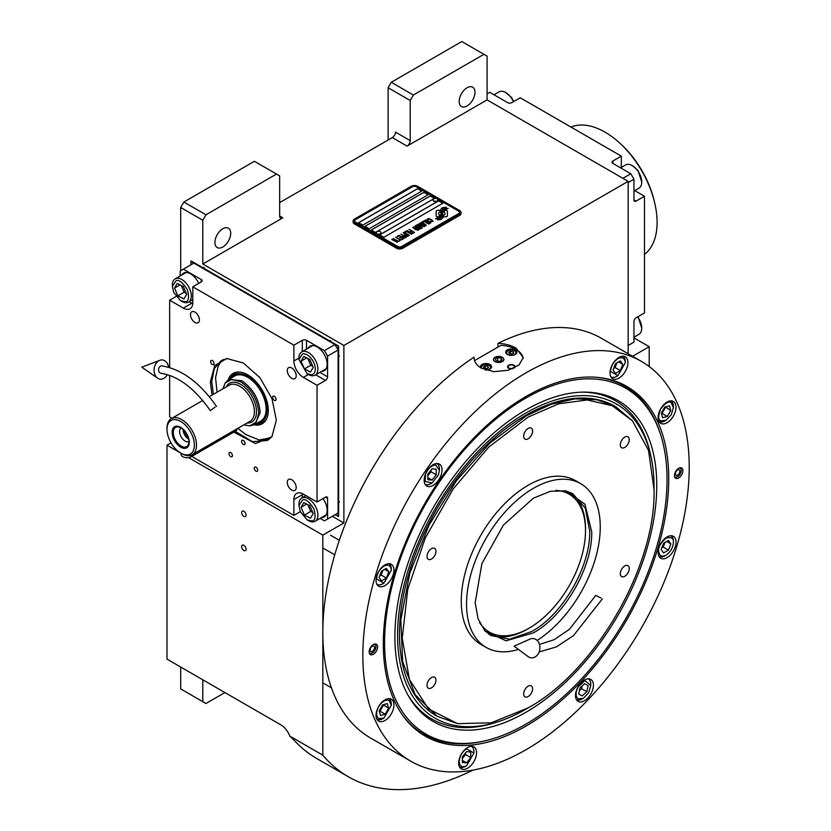 <?xml version="1.0" encoding="UTF-8"?>
<svg xmlns="http://www.w3.org/2000/svg" width="831" height="831" viewBox="0 0 831 831"><rect width="100%" height="100%" fill="white"/><g stroke="black" fill="none" stroke-linecap="round" stroke-linejoin="round"><path stroke-width="1.25" d="M388.108 140.024L388.108 87.743L391.266 82.279L413.381 95.046L483.922 54.316L487.08 56.134L487.08 99.907L407.065 146.1A4.467 2.576 -60 0 0 410.223 140.626L395.483 132.119A4.467 2.576 120 0 1 392.325 137.593L279.663 202.629M180.701 270.709L180.701 207.49L183.859 202.026L205.963 214.793L276.505 174.063L279.663 175.881L279.663 216.008A4.467 2.576 -60 0 0 280.587 218.054A4.467 2.576 -60 0 0 282.82 217.826L202.806 264.029L343.889 345.478L343.889 522.969L322.833 535.133L322.833 755.171A275.456 159.033 120 0 0 348.293 776.725A275.456 159.033 120 0 0 472.995 770.098M487.08 99.907L628.153 181.355L343.889 345.478M410.223 140.626L410.223 100.509L388.108 87.743M183.859 202.026L254.4 161.297L276.505 174.063M214.917 242.444A11.167 6.451 120 0 0 217.234 247.555A11.167 6.451 120 0 0 225.835 244.563A11.167 6.451 120 0 0 230.706 233.324A11.167 6.451 120 0 0 228.4 228.213A11.167 6.451 120 0 0 219.789 231.205A11.167 6.451 120 0 0 214.917 242.444M205.963 214.793L202.806 220.257L202.806 264.029M180.701 207.49L202.806 220.257M332.307 516.29L343.889 522.969M649.219 366.554L649.219 346.693L632.578 356.302M628.153 353.746L628.153 181.355M459.179 101.424A11.167 6.451 120 0 0 461.485 106.534A11.167 6.451 120 0 0 470.097 103.543A11.167 6.451 120 0 0 474.968 92.303A11.167 6.451 120 0 0 472.652 87.193A11.167 6.451 120 0 0 464.051 90.184A11.167 6.451 120 0 0 459.179 101.424M413.381 95.046L410.223 100.509M391.266 82.279L461.807 41.55L483.922 54.316M171.02 442.85L167.01 445.167L167.01 659.139L280.722 724.788A14.885 8.601 60 0 1 289.832 736.121L322.833 755.171M167.01 445.167L181.065 453.279L181.065 454.287A5.952 3.438 180 0 0 184.742 457.466A5.952 3.438 180 0 0 191.223 456.718L235.443 431.185A5.952 3.438 180 0 0 237.188 428.754M188.554 457.611L322.833 535.133M246.08 549.177A3.127 1.807 -120 0 0 244.719 546.029A3.127 1.807 -120 0 0 242.309 545.188A3.127 1.807 -120 0 0 241.655 546.621A3.127 1.807 -120 0 0 243.026 549.769A3.127 1.807 -120 0 0 245.436 550.6A3.127 1.807 -120 0 0 246.08 549.177M246.08 515.137A3.127 1.807 -120 0 0 244.719 511.989A3.127 1.807 -120 0 0 242.309 511.148A3.127 1.807 -120 0 0 241.655 512.582A3.127 1.807 -120 0 0 243.026 515.729A3.127 1.807 -120 0 0 245.436 516.56A3.127 1.807 -120 0 0 246.08 515.137M289.832 736.121L294.808 740.961A275.456 159.033 120 0 0 316.715 758.485L348.293 776.725M633.949 337.885L649.219 346.693M180.701 667.033L180.701 688.92L202.806 701.686L202.806 679.8M202.806 701.686L205.963 703.514L224.921 692.566M436.701 216.517A1.859 1.07 0 0 0 438.01 216.829L438.259 216.829A8.632 4.986 0 0 0 440.015 215.156A3.272 1.891 0 0 1 439.495 214.907A3.272 1.891 0 0 1 438.529 213.577A3.272 1.891 0 0 1 440.056 211.978A12.964 7.489 0 0 1 439.931 210.939A12.964 7.489 0 0 1 439.973 210.316L438.01 210.316A1.859 1.07 0 0 0 436.15 211.386L436.15 215.759A1.859 1.07 0 0 0 436.701 216.517M439.983 215.198A3.272 1.891 180 0 1 439.495 214.969A3.272 1.891 180 0 1 438.529 213.629A3.272 1.891 180 0 1 438.539 213.609M461.008 212.414A4.467 2.576 180 0 0 459.699 210.596L417.588 186.279A4.467 2.576 180 0 0 411.272 186.279L354.422 219.104A4.467 2.576 180 0 0 353.113 220.932A4.467 2.576 180 0 0 354.422 222.75L354.422 223.903L396.532 248.22A4.467 2.576 180 0 0 402.848 248.22L459.699 215.395A4.467 2.576 180 0 0 461.008 213.577L461.008 212.414A4.467 2.576 180 0 1 459.699 214.242L459.699 215.395M354.422 223.903A4.467 2.576 180 0 1 353.113 222.085L353.113 220.932M355.471 222.085L397.582 246.402A2.981 1.724 0 0 0 401.799 246.402L401.799 246.454A2.981 1.724 180 0 1 397.582 246.454L355.471 222.147A2.981 1.724 180 0 1 354.598 220.932A2.981 1.724 180 0 1 354.598 220.901A2.981 1.724 0 0 0 355.471 222.085L355.471 222.147M354.598 220.932L354.598 220.869A2.981 1.724 0 0 1 355.471 219.654L412.321 186.83A2.981 1.724 0 0 1 416.539 186.83L458.65 211.147A2.981 1.724 0 0 1 459.522 212.362A2.981 1.724 180 0 1 459.522 212.414L459.522 212.362A2.981 1.724 0 0 1 458.65 213.577L401.799 246.402M421.795 191.078L417.588 188.647L358.628 222.687L362.846 225.118L421.795 191.078M428.121 194.734L423.903 192.293L364.944 226.333L369.161 228.774L428.121 194.734M434.436 198.38L430.219 195.95L371.26 229.99L375.477 232.42L434.436 198.38M442.861 203.242L438.643 200.811L379.684 234.851L383.901 237.282L442.861 203.242M441.406 212.248L441.406 212.196A11.229 6.482 0 0 1 441.666 210.825A7.375 4.259 0 0 1 443.816 208.623A52.966 30.581 0 0 1 446.351 207.324L442.653 207.646A8.57 4.955 0 0 0 440.679 209.692A8.123 4.695 0 0 0 440.388 210.949A8.123 4.695 0 0 0 440.638 212.113A11.322 6.544 0 0 1 440.981 213.702A11.322 6.544 180 0 1 440.981 213.754L440.981 213.702A11.322 6.544 0 0 1 440.929 214.305A7.676 4.435 0 0 1 438.591 217.099A88.221 50.93 0 0 1 435.413 218.771L439.1 218.428A13.67 7.894 0 0 0 440.96 216.901A7.136 4.113 0 0 0 441.801 214.959A7.136 4.113 0 0 0 441.76 214.491L441.76 214.554A266.658 153.953 180 0 1 441.458 212.881A11.229 6.482 180 0 1 441.406 212.248A11.229 6.482 180 0 1 441.406 212.227A11.229 6.482 0 0 0 441.458 212.819A266.658 153.953 0 0 0 441.76 214.491M442.591 213.307A6.98 4.03 0 0 1 443.328 211.51A11.748 6.783 0 0 1 445.572 209.713A29.906 17.264 0 0 1 448.189 208.384L444.606 208.747A8.829 5.1 0 0 0 441.999 211.375A8.466 4.882 0 0 0 441.791 212.435A8.466 4.882 0 0 0 441.988 213.484A11.333 6.544 0 0 1 442.237 214.855A11.333 6.544 180 0 1 442.237 214.917L442.237 214.855A11.333 6.544 0 0 1 442.154 215.676A8.559 4.944 0 0 1 440.274 218.189A18.583 10.73 0 0 1 437.303 219.862L440.929 219.509A8.081 4.664 0 0 0 443.058 216.964A9.816 5.672 0 0 0 443.162 216.164A9.816 5.672 0 0 0 442.954 215.011L442.954 215.073A21.513 12.423 180 0 1 442.622 213.733A6.98 4.03 180 0 1 442.591 213.37A6.98 4.03 180 0 1 442.591 213.338L442.591 213.307A6.98 4.03 0 0 0 442.622 213.671A21.513 12.423 0 0 0 442.954 215.011M443.629 216.829L445.593 216.829A1.859 1.07 0 0 0 447.452 215.759L447.452 211.386A1.859 1.07 0 0 0 445.593 210.316L445.343 210.316A8.632 4.986 0 0 0 443.588 211.988A3.272 1.891 0 0 1 445.073 213.567A3.272 1.891 0 0 1 443.557 215.167A12.984 7.5 0 0 1 443.671 216.205A12.984 7.5 180 0 1 443.671 216.268A12.984 7.5 180 0 1 443.64 216.829A12.984 7.5 0 0 0 443.671 216.205L443.671 216.268M427.508 219.696L428.017 220.049L428.058 219.249L429.201 218.979L432.442 220.849L430.593 221.534L433.242 221.43L429.274 218.667L427.84 218.595L427.508 219.696M430.323 223.238L430.603 222.178L428.069 220.537L425.825 219.883L424.921 220.412L427.726 222.666L430.323 223.238M428.817 224.11L423.852 220.901L422.034 221.95L422.709 222.334L424.215 221.462L428.817 224.11M425.68 225.918L425.96 224.858L423.426 223.217L421.192 222.563L420.278 223.092L423.083 225.346L425.68 225.918M417.796 224.391L421.234 227.195L416.788 224.972L422.055 228.016L418.554 224.599L424.475 226.614L419.208 223.581L423.052 226.146L417.796 224.391M417.297 227.663L420.07 229.034L421.649 228.245L416.383 225.211L415.033 226.115L417.297 227.663M418.17 230.26L418.44 229.19L415.905 227.559L414.098 226.915L412.768 227.434L415.573 229.688L418.17 230.26M409.268 229.314L411.428 230.914L410.119 231.672L412.103 231.298L413.558 232.14L412.051 233.012L412.716 233.407L414.534 232.358L409.018 229.522M407.055 230.603L412.311 233.636L406.806 230.8M411.303 234.217L406.349 231.008L404.531 232.057L405.206 232.441L406.712 231.569L411.303 234.217M404.126 232.285L409.392 235.329L403.876 232.493M405.133 235.838L407.107 236.513L408.686 235.734L403.118 232.867L405.466 234.228L404.417 234.965L405.133 235.838M402.869 237.157L404.842 237.822L406.411 237.043L400.843 234.176L403.201 235.537L402.152 236.274L402.869 237.157M397.062 236.368L397.737 236.752L399.244 235.879L401.041 236.918L399.732 237.676L400.397 238.061L401.716 237.302L403.17 238.144L401.653 239.016L402.329 239.401L404.146 238.352L398.88 235.318L397.062 236.368M399.441 240.419L401.924 239.64L400.552 239.785L395.546 237.24L400.251 239.951L399.441 240.419M397.125 241.759L399.607 240.98L398.236 241.125L393.229 238.58L397.935 241.291L397.125 241.759M392.014 239.276L397.28 242.32L391.765 239.484M430.146 222.438L428.027 222.5L425.721 220.984L426.137 220.35L429.835 221.97L430.053 222.677L428.526 222.791L425.649 220.766M425.503 225.118L423.384 225.18L421.078 223.664L421.494 223.03L425.202 224.65L425.42 225.357L423.883 225.471L421.005 223.446M419.104 227.133L420.673 228.037L418.741 228.38L418.149 227.684L419.104 227.133M416.892 227.247L415.76 226.479L416.757 225.772L418.429 226.738L416.892 227.31L415.76 226.479M417.993 229.46L415.874 229.512L413.558 228.006L413.983 227.372L417.681 228.992L417.9 229.699L416.373 229.803L413.485 227.787M405.144 235.318L406.141 234.612L407.824 235.589L405.549 235.796L406.858 236.201L407.824 235.589M402.869 236.627L403.866 235.931L405.549 236.897L404.333 237.469L402.869 236.627L403.617 237.302L405.549 236.897M358.68 222.718L417.588 188.71L421.743 191.109M364.996 226.364L423.903 192.356L428.069 194.755M371.312 230.021L430.219 196.002L434.384 198.412M379.736 234.882L438.643 200.873L442.809 203.273M459.522 212.414A2.981 1.724 180 0 1 458.65 213.629L401.799 246.454M354.422 222.75L396.532 247.067L396.532 248.22M459.699 214.242L402.848 247.067A4.467 2.576 180 0 1 396.532 247.067M440.981 213.754A11.322 6.544 180 0 1 440.929 214.367A7.676 4.435 180 0 1 438.591 217.161A88.221 50.93 180 0 1 435.506 218.782M442.653 207.646L442.653 207.708A8.57 4.955 0 0 0 440.679 209.755A8.123 4.695 0 0 0 440.388 210.981M443.796 207.812L442.653 207.708M445.125 207.148L443.796 207.875M446.257 207.376L445.125 207.21M443.162 216.195A9.816 5.672 0 0 0 442.954 215.073M448.086 208.425L444.606 208.81A8.829 5.1 0 0 0 441.999 211.427A8.466 4.882 0 0 0 441.791 212.466M442.237 214.917A11.333 6.544 180 0 1 442.154 215.738A8.559 4.944 180 0 1 440.274 218.252A18.583 10.73 180 0 1 437.407 219.872M447.452 215.759L447.452 211.448A1.859 1.07 0 0 0 445.593 210.378L445.343 210.378A8.632 4.986 0 0 0 443.619 211.998M445.073 213.567L445.073 213.629A3.272 1.891 180 0 1 445.073 213.629A3.272 1.891 180 0 1 443.567 215.229M439.963 210.378L438.01 210.378A1.859 1.07 0 0 0 436.15 211.448M440.035 211.988A12.964 7.489 180 0 1 439.931 211.001A12.964 7.489 180 0 1 439.931 210.97M429.274 218.667L428.63 218.595M429.824 218.875L429.274 218.73M430.437 219.166L429.824 218.937M432.12 220.132L430.437 219.228M430.863 222.801L427.456 220.298L424.921 220.464M429.066 223.965L423.852 220.963L422.086 221.981M426.22 225.481L422.813 222.978L420.289 223.144M421.234 227.195L416.84 225.004M422.46 227.777L418.554 224.599M424.423 226.645L418.959 223.788M423.052 226.146L417.837 224.432M421.597 228.276L416.383 225.274L415.053 226.157M420.673 228.037L419.447 228.67L418.107 227.839M418.429 226.738L416.892 227.31M418.71 229.823L415.292 227.32L412.768 227.486M411.428 230.914L410.171 231.704M413.558 232.14L412.103 233.044M414.482 232.389L409.268 229.377M412.259 233.667L407.055 230.654M411.553 234.072L406.349 231.07L404.583 232.088M409.34 235.36L404.126 232.348M408.634 235.765L403.17 232.898M405.466 234.228L404.437 234.996M406.359 237.074L400.895 234.207M403.201 235.537L402.162 236.305M401.041 236.918L399.784 237.697M403.17 238.144L401.705 239.048M404.095 238.383L398.88 235.381L397.114 236.399M401.872 239.671L400.552 239.837L395.598 237.271M400.251 239.951L399.503 240.45M399.545 241.011L398.236 241.177L393.281 238.611M397.935 241.291L397.176 241.79M397.228 242.351L392.014 239.338M433.117 200.063A2.379 1.371 -0 0 0 433.107 200.198A2.379 1.371 -0 0 0 433.751 201.144A2.379 1.371 180 0 0 436.368 201.476A2.379 1.371 180 0 0 437.864 200.198L437.864 199.928A2.379 1.371 180 0 1 436.368 201.206A2.379 1.371 180 0 1 433.751 200.873A2.379 1.371 -0 0 1 433.107 199.928A2.379 1.371 -0 0 1 433.367 199.305A2.825 2.825 0 0 1 437.615 199.305A2.379 1.371 180 0 1 437.864 199.928M376.266 232.888A2.379 1.371 -0 0 0 376.256 233.023A2.379 1.371 -0 0 0 376.9 233.968A2.379 1.371 180 0 0 379.518 234.3A2.379 1.371 180 0 0 381.014 233.023L381.014 232.753A2.379 1.371 180 0 1 379.518 234.03A2.379 1.371 180 0 1 376.9 233.698A2.379 1.371 -0 0 1 376.256 232.753A2.379 1.371 -0 0 1 376.505 232.129A2.825 2.825 0 0 1 380.754 232.129A2.379 1.371 180 0 1 381.014 232.753M383.32 643.661A201.819 116.517 -60 0 1 526.033 396.48A201.819 116.517 -60 0 1 597.572 377.378A201.819 116.517 -60 0 1 668.737 478.874A201.819 116.517 -60 0 1 563.075 699.027A201.819 116.517 -60 0 1 402.547 715.169A201.819 116.517 -60 0 1 383.32 643.661M641.428 361.402A230.789 133.24 120 0 0 463.584 423.228A230.789 133.24 120 0 0 362.846 655.482A230.789 133.24 120 0 0 410.639 761.134A230.789 133.24 120 0 0 588.483 699.307A230.789 133.24 120 0 0 689.221 467.053A230.789 133.24 120 0 0 641.428 361.402L601.415 338.3A230.789 133.24 120 0 0 497.946 343.359C504.978 343.65 511.003 345.218 516.03 348.064L523.229 357.559L519.084 364.954L508.073 370.283L493.853 371.675L481.284 368.133C476.412 365.193 474.023 361.527 474.096 357.122L474.096 358.005M474.086 357.559L474.096 357.122A230.789 133.24 120 0 0 322.833 632.391A230.789 133.24 120 0 0 370.626 738.042L410.639 761.134M497.946 343.359L497.946 347.109M483.964 741.055A201.009 116.049 -60 0 1 423.945 734.438A201.009 116.049 -60 0 1 402.017 714.4M369.161 651.836A5.952 3.438 -60 0 1 371.758 645.843A5.952 3.438 -60 0 1 376.35 644.254A5.952 3.438 -60 0 1 377.586 646.975A5.952 3.438 -60 0 1 374.978 652.969A5.952 3.438 -60 0 1 370.387 654.568A5.952 3.438 -60 0 1 369.161 651.836M674.481 475.561A5.952 3.438 -60 0 1 677.078 469.567A5.952 3.438 -60 0 1 681.669 467.978A5.952 3.438 -60 0 1 682.905 470.699A5.952 3.438 -60 0 1 680.309 476.693A5.952 3.438 -60 0 1 675.717 478.292A5.952 3.438 -60 0 1 674.481 475.561M376.038 715.325A12.652 7.302 120 0 0 378.666 721.121A12.652 7.302 120 0 0 388.42 717.724A12.652 7.302 120 0 0 393.936 704.989A12.652 7.302 120 0 0 391.318 699.203A12.652 7.302 120 0 0 381.564 702.59A12.652 7.302 120 0 0 376.038 715.325M458.66 763.024A12.652 7.302 120 0 0 461.278 768.82A12.652 7.302 120 0 0 471.032 765.434A12.652 7.302 120 0 0 476.558 752.689A12.652 7.302 120 0 0 473.94 746.903A12.652 7.302 120 0 0 464.186 750.289A12.652 7.302 120 0 0 458.66 763.024M575.499 695.568A12.652 7.302 120 0 0 578.127 701.364A12.652 7.302 120 0 0 587.881 697.967A12.652 7.302 120 0 0 593.407 685.232A12.652 7.302 120 0 0 590.779 679.446A12.652 7.302 120 0 0 581.025 682.833A12.652 7.302 120 0 0 575.499 695.568M658.121 552.47A12.652 7.302 120 0 0 660.749 558.255A12.652 7.302 120 0 0 670.503 554.869A12.652 7.302 120 0 0 676.019 542.134A12.652 7.302 120 0 0 673.401 536.338A12.652 7.302 120 0 0 663.647 539.735A12.652 7.302 120 0 0 658.121 552.47M658.121 417.546A12.652 7.302 120 0 0 660.749 423.343A12.652 7.302 120 0 0 670.503 419.946A12.652 7.302 120 0 0 676.019 407.211A12.652 7.302 120 0 0 673.401 401.425A12.652 7.302 120 0 0 663.647 404.811A12.652 7.302 120 0 0 658.121 417.546M610.016 372.932A12.652 7.302 120 0 0 612.634 378.718A12.652 7.302 120 0 0 622.388 375.332A12.652 7.302 120 0 0 627.914 362.596A12.652 7.302 120 0 0 625.296 356.8A12.652 7.302 120 0 0 615.542 360.197A12.652 7.302 120 0 0 610.016 372.932M424.142 480.235A12.652 7.302 120 0 0 426.77 486.031A12.652 7.302 120 0 0 436.524 482.645A12.652 7.302 120 0 0 442.05 469.91A12.652 7.302 120 0 0 439.422 464.114A12.652 7.302 120 0 0 429.669 467.5A12.652 7.302 120 0 0 424.142 480.235M376.038 580.402A12.652 7.302 120 0 0 378.666 586.198A12.652 7.302 120 0 0 388.42 582.811A12.652 7.302 120 0 0 393.936 570.076A12.652 7.302 120 0 0 391.318 564.28A12.652 7.302 120 0 0 381.564 567.666A12.652 7.302 120 0 0 376.038 580.402M596.637 377.305A201.009 116.049 -60 0 1 624.954 386.28A201.009 116.049 -60 0 1 660.697 434.945M474.584 360.592L501 345.343A24.566 14.179 180 0 1 516.03 349.425A24.566 14.179 180 0 1 523.166 358.473M502.236 357.392A5.059 2.919 0 0 0 496.72 356.759A5.059 2.919 0 0 0 493.593 359.459A5.059 2.919 0 0 0 495.079 361.527A5.059 2.919 0 0 0 500.594 362.16A5.059 2.919 0 0 0 503.721 359.459A5.059 2.919 0 0 0 502.236 357.392M512.488 368.787A3.719 2.15 180 0 1 508.655 368.278A3.719 2.15 180 0 1 507.564 366.751A3.719 2.15 180 0 1 509.87 364.767A3.719 2.15 180 0 1 513.922 365.235A3.719 2.15 180 0 1 515.012 366.751A3.719 2.15 180 0 1 514.431 367.915M515.241 349.882A5.588 3.22 0 0 0 509.154 349.186A5.588 3.22 0 0 0 505.705 352.167A5.588 3.22 0 0 0 507.346 354.442A5.588 3.22 0 0 0 513.433 355.149A5.588 3.22 0 0 0 516.872 352.167A5.588 3.22 0 0 0 515.241 349.882M485.283 369.951A5.588 3.22 0 0 0 491.609 366.751A5.588 3.22 0 0 0 489.968 364.477A5.588 3.22 0 0 0 483.891 363.781A5.588 3.22 0 0 0 480.443 366.751A5.588 3.22 0 0 0 480.744 367.801M513.288 355.18A4.612 2.67 0 0 0 514.555 350.89A4.612 2.67 0 0 0 508.032 350.89L508.032 350.89A4.612 2.67 0 0 0 508.032 354.66A4.612 2.67 0 0 0 509.299 355.18M507.606 351.129L507.606 351.129A5.215 3.012 0 0 0 506.079 353.258A5.215 3.012 0 0 0 506.079 353.32L506.079 353.258M514.981 351.129L514.981 351.129A5.215 3.012 0 0 1 516.508 353.258L516.508 353.32A5.215 3.012 0 0 0 516.508 353.258M513.787 353.154L513.111 351.721L510.629 351.336L508.801 352.386L509.465 353.829L511.958 354.214L513.787 353.154M510.629 351.336L510.296 353.954M512.28 354.027L510.629 353.767M513.111 351.721L513.111 353.549M488.026 369.764A4.612 2.67 0 0 0 489.282 365.474A4.612 2.67 0 0 0 482.759 365.474L482.759 365.474A4.612 2.67 0 0 0 481.772 368.403M482.344 365.723L482.344 365.723A5.215 3.012 0 0 0 480.817 367.842M489.708 365.723L489.708 365.723A5.215 3.012 0 0 1 491.235 367.853L491.235 367.915A5.215 3.012 0 0 0 491.235 367.853M488.514 367.749L487.849 366.305L485.356 365.92L483.528 366.98L484.203 368.413L486.696 368.798L488.514 367.749M485.356 365.92L485.034 368.538M487.018 368.611L485.356 368.351M487.849 366.305L487.849 368.133M514.192 366.004A3.179 1.839 180 0 1 513.091 368.268A3.179 1.839 180 0 1 509.039 368.05A3.179 1.839 0 0 1 508.385 366.004A3.179 1.839 0 0 1 513.537 365.453A3.179 1.839 180 0 1 514.192 366.004L514.69 366.637A3.719 2.15 180 0 1 514.95 367.136M508.385 366.004L507.897 366.637A3.719 2.15 0 0 0 507.627 367.136M525.826 398.08A199.72 115.312 120 0 0 384.597 642.685A199.72 115.312 120 0 0 475.436 742.582A199.72 115.312 120 0 0 667.044 479.612A199.72 115.312 120 0 0 657.747 426.791A199.72 115.312 120 0 0 525.826 398.08M423.841 734.375A201.009 116.049 120 0 0 473.525 742.841L475.436 742.582M656.76 485.553A185.178 106.919 120 0 0 582.708 392.118A185.178 106.919 120 0 0 394.881 636.743A185.178 106.919 -60 0 0 407.876 694.924A185.178 106.919 -60 0 0 554.994 691.704A185.178 106.919 -60 0 0 656.76 485.553M527.124 708.459A181.355 104.706 -60 0 1 497.769 721.838L495.183 722.658A183.724 106.077 -60 0 1 407.242 693.75M497.769 721.838A181.355 104.706 -60 0 1 397.582 635.185A181.355 104.706 120 0 1 511.709 422.117A181.355 104.706 120 0 1 650.953 456.51A181.355 104.706 120 0 1 654.059 487.111A181.355 104.706 -60 0 1 654.049 488.586M581.368 392.159A183.724 106.077 -60 0 1 650.372 453.861L650.953 456.51M437.22 716.312L436.483 715.886A178.675 103.158 -60 0 1 399.482 634.095A178.675 103.158 120 0 1 477.472 454.277A178.675 103.158 120 0 1 615.158 406.411L596.751 399.753L574.907 398.88L551.202 404.261L526.563 415.687L489.885 443.141L456.364 480.796L428.9 525.41L409.839 573.141L400.822 619.864L402.64 661.58L415.136 694.674L437.22 716.312L457.58 723.645L491.246 722.804L528.142 707.887C595.422 671.043 655.794 566.482 654.059 489.791L648.533 450.371L632.433 420.798L612.291 405.746L587.174 399.971L558.567 403.824L528.142 417.089L488.732 447.14L453.269 488.805L425.347 537.844L407.741 589.387L402.246 638.229L409.392 679.426L428.484 708.905L457.58 723.645M657.747 426.791L657.02 425.015A201.009 116.049 120 0 0 624.85 386.218M494.975 357.33L494.975 357.33A5.215 3.012 0 0 0 494.975 361.589A5.215 3.012 0 0 0 502.34 361.589A5.215 3.012 0 0 0 502.34 357.33L502.34 357.33A5.215 3.012 0 0 0 494.975 357.33M501.093 358.057L497.769 357.538L495.338 358.95L496.221 360.862L499.545 361.381L501.976 359.968L501.093 358.057L501.093 360.488M497.769 357.538L497.769 361.101M383.88 566.15C379.445 569.297 377.004 573.556 376.568 578.947L383.932 583.144L391.308 570.315C390.809 565.475 388.337 564.093 383.88 566.15M376.931 584.338L376.9 584.318A11.914 6.877 120 0 0 376.931 584.338A11.914 6.877 120 0 0 382.883 583.746L383.932 583.144M391.308 569.235A11.914 6.877 120 0 0 391.308 569.162A11.914 6.877 120 0 0 391.308 569.09A11.914 6.877 120 0 0 388.835 563.709A11.914 6.877 120 0 0 388.804 563.688L388.835 563.709M386.394 578.054L388.804 571.78L386.342 568.362L381.481 571.209L379.071 577.483L381.533 580.9L386.394 578.054L381.138 575.01L382.914 570.367M388.804 571.78L384.618 569.37M379.694 575.852L381.138 575.01M378.687 706.61C375.903 712.25 375.924 716.249 378.759 718.597L383.932 718.057L391.308 705.301L389.116 700.502C385.615 699.307 382.146 701.333 378.687 706.61M376.931 719.262L376.9 719.241A11.914 6.877 120 0 0 376.931 719.262A11.914 6.877 120 0 0 376.973 719.282A11.914 6.877 120 0 0 382.883 718.67L383.932 718.057M391.308 705.301L391.308 704.075A11.914 6.877 120 0 0 388.835 698.632A11.914 6.877 120 0 0 388.804 698.611L388.835 698.632M388.638 708.251L387.35 703.577L382.644 704.885L379.227 710.848L380.525 715.522L385.231 714.224L388.638 708.251L383.247 704.719M385.231 714.224L379.964 711.18L383.382 705.207M379.372 711.346L379.964 711.18M459.19 761.57C459.688 766.411 462.161 767.792 466.607 765.735L473.93 753L466.503 748.773C462.067 751.91 459.626 756.179 459.19 761.57M459.553 766.961L459.512 766.94A11.914 6.877 120 0 0 459.553 766.961A11.914 6.877 120 0 0 465.505 766.369L466.607 765.735M473.93 753L473.93 751.785A11.914 6.877 120 0 0 471.457 746.331A11.914 6.877 120 0 0 471.426 746.311L471.457 746.331M470.751 751.993L466.523 751.66L462.327 756.916L462.358 762.515L466.596 762.848L470.782 757.581L470.751 751.993M470.782 757.581L465.526 754.548L465.516 752.928M462.337 758.537L465.526 754.548M466.596 762.848L462.348 760.396M578.231 698.84L583.404 698.3L588.649 692.742L590.768 685.544L584.951 680.579L578.147 686.853C575.364 692.493 575.395 696.492 578.231 698.84M576.392 699.505L576.361 699.484A11.914 6.877 120 0 0 576.392 699.505A11.914 6.877 120 0 0 576.434 699.525A11.914 6.877 120 0 0 582.344 698.913L583.404 698.3M590.768 685.544L590.768 684.328A11.914 6.877 120 0 0 588.306 678.875A11.914 6.877 120 0 0 588.265 678.854M584.629 683.653L579.934 687.85L578.708 693.989L582.178 695.931L586.863 691.735L588.088 685.596L584.629 683.653M586.863 691.735L581.596 688.702L582.167 685.855M579.373 690.696L581.596 688.702M582.178 695.931L578.719 693.947M666.067 555.17C670.513 552.033 672.954 547.764 673.39 542.373C673.785 538.124 671.313 536.733 665.963 538.208C660.645 542.975 658.204 547.245 658.651 551.005C659.149 555.846 661.621 557.237 666.067 555.17L664.966 555.814A11.914 6.877 120 0 0 665.029 555.773M673.39 541.293A11.914 6.877 120 0 0 673.39 541.22L673.39 542.373M673.39 541.22A11.914 6.877 120 0 0 673.39 541.158A11.914 6.877 120 0 0 670.918 535.766A11.914 6.877 120 0 0 670.887 535.746L670.918 535.766M658.983 556.375A11.914 6.877 120 0 0 659.014 556.396A11.914 6.877 120 0 0 664.966 555.814M663.564 543.266L661.154 549.54L663.616 552.958L668.477 550.112L670.887 543.848L668.425 540.42L663.564 543.266M670.887 543.848L666.701 541.428M668.477 550.112L663.221 547.078L664.997 542.425M661.777 547.92L663.221 547.078M671.271 414.721L673.39 407.522L671.199 402.723C669.007 400.822 665.538 402.848 660.77 408.831C658.048 415.947 658.069 419.946 660.842 420.818L666.015 420.278L671.271 414.721M673.39 407.522L673.39 406.307A11.914 6.877 120 0 0 670.918 400.854A11.914 6.877 120 0 0 670.887 400.833L670.918 400.854M659.014 421.483L658.983 421.462A11.914 6.877 120 0 0 659.014 421.483A11.914 6.877 120 0 0 659.056 421.504A11.914 6.877 120 0 0 664.966 420.891L666.015 420.278M661.31 413.069L662.608 417.744L667.314 416.445L670.731 410.472L669.433 405.798L664.727 407.107L661.31 413.069M670.731 410.472L665.33 406.941M667.314 416.445L662.047 413.402L665.465 407.429M661.455 413.568L662.047 413.402M435.683 464.965C431.59 465.267 428.235 468.269 425.638 473.961L425.119 481.378L432.047 482.977L438.456 474.968L439.412 470.211L435.683 464.965M425.036 484.172L425.005 484.151A11.914 6.877 120 0 0 425.036 484.172A11.914 6.877 120 0 0 430.988 483.58L432.047 482.977M439.412 470.211L439.412 468.996A11.914 6.877 120 0 0 436.95 463.542A11.914 6.877 120 0 0 436.909 463.521L436.95 463.542M432.078 480.058L436.275 474.792L436.233 469.203L432.006 468.871L427.82 474.137L427.851 479.726L432.078 480.058L427.84 477.607M436.275 474.792L431.009 471.759L430.998 470.138M427.83 475.748L431.009 471.759M617.859 358.67C613.423 361.817 610.982 366.076 610.546 371.467L617.911 375.664L625.286 362.835C624.787 357.995 622.305 356.613 617.859 358.67M610.868 376.838L610.91 376.859A11.914 6.877 120 0 0 610.91 376.859A11.914 6.877 120 0 0 616.862 376.277L617.911 375.664M625.286 361.755A11.914 6.877 120 0 0 625.286 361.682A11.914 6.877 120 0 0 625.286 361.62A11.914 6.877 120 0 0 622.814 356.229A11.914 6.877 120 0 0 622.783 356.208L622.814 356.229M620.373 370.574L622.772 364.31L620.31 360.883L615.449 363.729L613.049 370.003L615.511 373.42L620.373 370.574L615.106 367.541L616.893 362.887M622.772 364.31L618.596 361.89M613.673 368.382L615.106 367.541M680.423 467.697A5.952 3.438 -60 0 1 680.527 467.905L681.005 469.1A5.1 2.94 -60 0 1 681.243 470.221A5.1 2.94 120 0 1 676.351 477.15L675.084 477.326A5.952 3.438 120 0 1 674.855 477.347M679.519 467.884A5.1 2.94 -60 0 1 681.005 469.1M674.564 476.464A5.1 2.94 120 0 0 676.351 477.15M679.851 471.104A3.127 1.807 120 0 0 679.207 469.816A3.127 1.807 120 0 0 676.735 470.71A3.127 1.807 120 0 0 675.437 473.94A3.127 1.807 120 0 0 676.081 475.228A3.127 1.807 120 0 0 678.543 474.335A3.127 1.807 120 0 0 679.851 471.104M374.189 644.16A5.1 2.94 120 0 1 375.685 645.375A5.1 2.94 120 0 1 375.913 646.497A5.1 2.94 -60 0 1 371.031 653.426L369.764 653.602A5.952 3.438 -60 0 1 369.535 653.623M375.685 645.375L375.197 644.191A5.952 3.438 120 0 0 375.103 643.973M371.031 653.426A5.1 2.94 -60 0 1 369.234 652.74M370.107 650.216A3.127 1.807 120 0 0 370.751 651.504A3.127 1.807 120 0 0 373.223 650.611A3.127 1.807 120 0 0 374.521 647.391A3.127 1.807 120 0 0 373.877 646.092A3.127 1.807 120 0 0 371.415 646.985A3.127 1.807 120 0 0 370.107 650.216M632.433 420.798L615.896 406.837M533.398 498.174L550.496 491.256L566.088 490.872L584.92 504.199L591.734 531.85C592.534 567.376 564.571 615.813 533.398 632.879L506.058 640.805L485.086 631.155L478.105 618.898L475.155 602.745L481.876 563.688L503.347 525.15L533.398 498.174M565.173 490.695L572.767 493.697L585.325 508.136L589.73 531.186C590.529 566.451 562.764 614.535 531.819 631.477L509.663 639.184L490.872 635.538L484.483 630.449M555.794 490.404A79.662 45.996 -60 0 1 585.512 530.573L585.512 528.745A81.895 47.284 -60 0 0 570.606 492.575A81.895 47.284 -60 0 1 585.512 529.669M527.612 629.046A81.895 47.284 -60 0 1 488.825 634.23A81.895 47.284 120 0 0 527.612 629.046L529.191 628.132A79.662 45.996 120 0 0 537.003 623.001A79.662 45.996 -60 0 0 585.512 530.573M518.461 649.395A94.547 54.586 -60 0 1 486.125 647.401A94.547 54.586 -60 0 1 471.634 571.645A94.547 54.586 -60 0 1 533.398 488.327A94.547 54.586 120 0 1 580.672 483.642A94.547 54.586 120 0 1 595.858 557.009A94.547 54.586 120 0 1 537.127 640.452M486.125 647.401L480.869 644.368A94.547 54.586 -60 0 1 466.368 568.601A94.547 54.586 -60 0 1 528.142 485.283A94.547 54.586 120 0 1 575.416 480.609L580.672 483.642M624.787 565.953A6.326 3.656 120 0 0 620.653 571.531A6.326 3.656 120 0 0 621.619 576.6A6.326 3.656 120 0 0 624.787 576.288A6.326 3.656 120 0 0 628.922 570.71A6.326 3.656 120 0 0 627.956 565.641A6.326 3.656 120 0 0 624.787 565.953M624.787 437.085A6.326 3.656 120 0 0 620.653 442.663A6.326 3.656 120 0 0 621.619 447.732A6.326 3.656 120 0 0 624.787 447.421A6.326 3.656 120 0 0 628.922 441.843A6.326 3.656 120 0 0 627.956 436.774A6.326 3.656 120 0 0 624.787 437.085M528.142 428.453A6.326 3.656 120 0 0 524.008 434.031A6.326 3.656 120 0 0 524.974 439.1A6.326 3.656 120 0 0 528.142 438.789A6.326 3.656 120 0 0 532.276 433.211A6.326 3.656 120 0 0 531.3 428.142A6.326 3.656 120 0 0 528.142 428.453M431.486 548.689A6.326 3.656 120 0 0 427.352 554.267A6.326 3.656 120 0 0 428.329 559.336A6.326 3.656 120 0 0 431.486 559.024A6.326 3.656 120 0 0 435.621 553.446A6.326 3.656 120 0 0 434.655 548.377A6.326 3.656 120 0 0 431.486 548.689M431.486 677.556A6.326 3.656 120 0 0 427.352 683.124A6.326 3.656 120 0 0 428.329 688.203A6.326 3.656 120 0 0 431.486 687.881A6.326 3.656 120 0 0 435.621 682.313A6.326 3.656 120 0 0 434.655 677.234A6.326 3.656 120 0 0 431.486 677.556M528.142 686.188A6.326 3.656 120 0 0 524.008 691.766A6.326 3.656 120 0 0 524.974 696.835A6.326 3.656 120 0 0 528.142 696.523A6.326 3.656 120 0 0 532.276 690.945A6.326 3.656 120 0 0 531.3 685.876A6.326 3.656 120 0 0 528.142 686.188M479.539 622.481A79.662 45.996 120 0 0 529.191 628.132M180.171 275.954L180.171 271.02L193.862 263.115L334.945 344.564L338.103 350.038L338.103 512.945L327.57 519.022L327.57 498.351A2.981 1.724 -60 0 0 326.957 496.99A2.981 1.724 -60 0 0 325.461 497.135L327.57 498.351M171.965 418.242L169.649 416.902L169.649 375.383M169.649 367.551L169.649 300.188L176.058 296.49M183.329 269.192L201.227 279.528A2.981 1.724 180 0 1 202.099 280.743A2.981 1.724 180 0 1 201.227 281.958L192.802 286.82L293.883 345.177L302.307 340.315A2.981 1.724 180 0 1 306.514 340.315L324.412 350.64L334.945 344.564L338.632 346.091L191.234 260.996L190.704 264.933M338.103 350.038L327.57 356.115L324.412 350.64M327.57 356.115L327.57 376.786A2.981 1.724 -60 0 1 325.461 380.432L315.707 374.791M325.461 497.135L317.037 502.007L317.037 385.293L325.461 380.432M320.132 518.378L324.412 520.85L327.57 519.022M192.802 455.804L192.802 457.019L293.883 515.376L300.303 511.667M291.733 378.323A6.326 3.656 -120 0 0 294.901 378.635A6.326 3.656 -120 0 0 295.867 373.566A6.326 3.656 -120 0 0 291.733 367.988A6.326 3.656 -120 0 0 288.565 367.676A6.326 3.656 -120 0 0 287.599 372.745A6.326 3.656 -120 0 0 291.733 378.323M194.953 322.449A6.326 3.656 -120 0 0 198.121 322.76A6.326 3.656 -120 0 0 199.087 317.691A6.326 3.656 -120 0 0 194.953 312.113A6.326 3.656 -120 0 0 191.784 311.802A6.326 3.656 -120 0 0 190.818 316.871A6.326 3.656 -120 0 0 194.953 322.449M291.733 479.747A6.326 3.656 -120 0 0 288.565 479.435A6.326 3.656 -120 0 0 287.599 484.504A6.326 3.656 -120 0 0 291.733 490.082A6.326 3.656 -120 0 0 294.901 490.394A6.326 3.656 -120 0 0 295.867 485.325A6.326 3.656 -120 0 0 291.733 479.747M274.344 396.325A2.462 1.423 -120 0 0 273.119 396.2A2.462 1.423 -120 0 0 272.734 398.174A2.462 1.423 -120 0 0 274.344 400.334A2.462 1.423 -120 0 0 275.57 400.459A2.462 1.423 -120 0 0 275.944 398.485A2.462 1.423 -120 0 0 274.344 396.325M212.341 360.529A2.462 1.423 -120 0 0 211.116 360.405A2.462 1.423 -120 0 0 210.742 362.368A2.462 1.423 -120 0 0 212.341 364.539A2.462 1.423 -120 0 0 213.567 364.664A2.462 1.423 -120 0 0 213.951 362.69A2.462 1.423 -120 0 0 212.341 360.529M243.348 440.43A2.462 1.423 -120 0 0 242.112 440.305A2.462 1.423 -120 0 0 241.738 442.269A2.462 1.423 -120 0 0 243.348 444.44A2.462 1.423 -120 0 0 244.574 444.564A2.462 1.423 -120 0 0 244.948 442.591A2.462 1.423 -120 0 0 243.348 440.43M212.03 395.109L210.326 382.031L214.73 365.536L226.79 358.545L243.306 362.95L259.833 377.575L271.934 398.527L276.359 420.164L271.914 436.711L255.491 443.567L233.833 432.12M255.979 467.167A2.462 1.423 -120 0 0 254.753 467.053A2.462 1.423 -120 0 0 254.369 469.016A2.462 1.423 -120 0 0 255.979 471.187A2.462 1.423 -120 0 0 257.205 471.302A2.462 1.423 -120 0 0 257.579 469.338A2.462 1.423 -120 0 0 255.979 467.167M230.706 452.583A2.462 1.423 -120 0 0 229.481 452.459A2.462 1.423 -120 0 0 229.107 454.432A2.462 1.423 -120 0 0 230.706 456.593A2.462 1.423 -120 0 0 231.932 456.718A2.462 1.423 -120 0 0 232.316 454.744A2.462 1.423 -120 0 0 230.706 452.583M293.883 515.376L293.883 499.566L302.307 494.705A13.4 7.739 60 0 1 302.359 493.583M317.037 502.007L303.357 494.102A13.4 7.739 -120 0 0 296.657 493.437A13.4 7.739 -120 0 0 293.883 499.566M317.037 385.293L303.357 377.388L308.415 374.469A13.4 7.739 -120 0 0 313.599 375.685A13.4 7.739 -120 0 0 315.115 375.134A13.4 7.739 -120 0 0 316.341 362.129A13.4 7.739 -120 0 0 303.232 351.378A13.4 7.739 -120 0 0 301.715 351.929A13.4 7.739 -120 0 0 298.942 358.057L293.883 360.976A13.4 7.739 -120 0 0 303.357 377.388M293.883 345.177L293.883 360.976M192.802 286.82L192.802 302.619A13.4 7.739 -120 0 1 190.029 308.758A13.4 7.739 -120 0 1 183.329 308.093L191.753 303.232L189.146 301.726M169.649 300.188L183.329 308.093M198.734 283.402A14.148 8.165 -120 0 0 183.516 273.16A14.148 8.165 -120 0 0 181.625 275.113M321.587 371.395A14.148 8.165 -120 0 0 324.225 370.73A14.148 8.165 -120 0 0 326.396 359.397A14.148 8.165 -120 0 0 317.151 346.932A14.148 8.165 -120 0 0 310.077 346.236A14.148 8.165 -120 0 0 308.187 348.189M321.587 517.536A14.148 8.165 -120 0 0 324.225 516.872A14.148 8.165 -120 0 0 327.154 510.4A14.148 8.165 -120 0 0 322.968 498.579M184.264 273.596A14.148 8.165 60 0 1 184.96 272.62M325.42 369.764A14.148 8.165 60 0 1 324.215 369.878M311.521 345.686A14.148 8.165 -120 0 0 310.815 346.662M325.42 515.895A14.148 8.165 60 0 1 324.215 516.02M272.277 436.182L267.478 440.461L252.458 441.666L235.194 431.331M213.38 394.33L211.76 381.647L214.242 368.663L221.316 360.519L227.424 358.504M300.271 511.616L307.148 519.884L311.646 520.933C315.146 520.954 315.946 517.038 314.025 509.185C309.444 501.799 305.652 498.693 302.661 499.867L298.942 505.653L300.271 511.616M307.148 519.884L308.415 520.611A13.4 7.739 -120 0 0 313.599 521.816A13.4 7.739 -120 0 0 315.115 521.276A13.4 7.739 -120 0 0 315.77 507.014A13.4 7.739 -120 0 0 303.232 497.52A13.4 7.739 -120 0 0 301.715 498.06A13.4 7.739 -120 0 0 298.942 504.199L298.942 505.653M309.89 505.715L303.824 502.599L301.082 507.284L304.406 515.075L310.472 518.191L313.214 513.516L309.89 505.715M304.406 515.075L310.721 511.429L312.778 512.488M307.834 504.666L310.721 511.429M301.082 507.284L306.66 504.064M223.435 359.501A46.162 26.644 -120 0 0 217.961 367.094L215.561 377.731L217.036 392.211M237.884 428.318L245.737 434.561L259.21 439.963L270.906 437.781M259.21 439.963L260.093 440.077A46.162 26.644 -120 0 0 269.41 439.142M254.234 424.87A29.095 16.797 60 0 0 266.242 419.593A29.095 16.797 60 0 0 248.978 375.591A29.095 16.797 -120 0 0 238.777 372.018A29.095 16.797 -120 0 0 228.203 379.777M230.052 378.687A28.41 16.402 60 0 1 239.401 372.049M266.533 419.032A28.41 16.402 60 0 1 256.104 423.81M256.654 423.498A27.309 15.768 60 0 0 266.595 404.832A27.309 15.768 60 0 0 248.895 377.004A27.309 15.768 -120 0 0 230.603 378.365M249.851 425.856L254.795 424.579L260.737 421.14A26.052 15.041 60 0 0 264.944 400.989A26.052 15.041 60 0 0 248.843 377.991A26.052 15.041 -120 0 0 234.685 376.007L228.733 379.445L225.17 383.07M334.935 514.773L338.632 516.29L338.632 346.091M193.852 263.115L190.704 261.298M338.103 516.602L338.103 346.392M173.71 292.408L180.587 300.677L185.084 301.726C188.585 301.746 189.385 297.83 187.463 289.967C182.882 282.592 179.091 279.486 176.099 280.66L172.381 286.446L173.71 292.408M180.587 300.677L181.854 301.404A13.4 7.739 -120 0 0 187.037 302.609A13.4 7.739 -120 0 0 188.554 302.069A13.4 7.739 -120 0 0 189.208 287.806A13.4 7.739 -120 0 0 176.671 278.312A13.4 7.739 -120 0 0 175.154 278.852A13.4 7.739 -120 0 0 172.381 284.991L172.381 286.446M183.329 286.508L177.263 283.392L174.52 288.077L177.844 295.867L183.911 298.983L186.663 294.309L183.329 286.508M177.844 295.867L184.16 292.221L186.217 293.281M181.272 285.459L184.16 292.221M174.52 288.077L180.098 284.846M314.025 363.043C310.877 356.769 307.086 353.663 302.661 353.726L298.942 359.522L307.148 373.742L311.646 374.791C315.5 373.389 316.299 369.473 314.025 363.043M304.406 368.933L310.472 372.049L313.214 367.375L309.89 359.584L303.824 356.457L301.082 361.142L304.406 368.933L310.721 365.287L312.778 366.346M307.834 358.525L310.721 365.287M301.082 361.142L306.66 357.922M628.153 345.478L633.949 342.133L633.949 321.472A2.981 1.724 -60 0 1 636.058 317.826L644.472 312.955L644.472 196.251L636.058 201.112A2.981 1.724 -60 0 1 634.562 201.258A2.981 1.724 -60 0 1 633.949 199.897L636.058 201.112M628.153 182.571L633.949 179.226L633.949 199.897M622.897 178.322L630.791 173.762L633.949 179.226M630.791 173.762L612.894 163.427A2.981 1.724 180 0 1 612.021 162.211A2.981 1.724 180 0 1 612.894 160.996L612.894 163.427M487.08 93.83L489.708 92.303L507.606 102.639A2.981 1.724 180 0 0 511.823 102.639L520.237 97.778L621.318 156.135L612.894 160.996M621.318 156.135L621.318 167.405M644.472 196.251L634.718 190.611M620.549 167.841L625.566 164.943A13.4 7.739 60 0 1 632.266 165.608A13.4 7.739 60 0 1 637.45 170.386A13.4 7.739 60 0 1 641.74 182.02A13.4 7.739 60 0 1 640.202 187.12A13.4 7.739 60 0 1 638.966 188.159L633.949 191.057M632.266 165.608L638.021 170.48L641.74 182.02M493.988 94.776L499.005 91.877A13.4 7.739 60 0 1 505.705 92.542L511.46 97.414L513.818 101.486M505.705 92.542A13.4 7.739 60 0 1 510.888 97.32A13.4 7.739 60 0 1 513.465 101.683M637.699 316.871A13.4 7.739 60 0 1 641.74 328.162A13.4 7.739 60 0 1 640.202 333.262A13.4 7.739 60 0 1 638.966 334.301L633.949 337.199M638.063 316.663L641.74 328.162M167.01 429.367A19.352 11.177 -120 0 0 180.701 453.072A19.352 11.177 -120 0 0 194.381 445.167A19.352 11.177 -120 0 0 180.701 421.462A19.352 11.177 -120 0 0 167.01 429.367L167.01 428.152A20.848 12.039 -120 0 1 171.331 418.606L202.743 400.469M180.701 453.072L181.75 453.674A20.848 12.039 -120 0 0 192.179 454.713A20.848 12.039 -120 0 0 196.49 445.167A20.848 12.039 -120 0 0 181.75 419.634A20.848 12.039 -120 0 0 171.331 418.606M243.774 424.921L249.757 425.867L256.343 422.044L258.753 413.038C257.683 399.763 251.668 389.344 240.71 381.782L231.704 379.362L225.097 383.164L222.926 388.815M254.795 424.579L260.186 412.643C259.095 399.098 252.956 388.461 241.759 380.733L228.733 379.445M172.121 432.307A12.133 7.001 -120 0 0 180.701 447.171A12.133 7.001 -120 0 0 189.281 442.217A12.133 7.001 -120 0 0 180.701 427.352A12.133 7.001 -120 0 0 172.121 432.307M188.969 441.552A11.094 6.409 60 0 1 188.45 444.481A11.094 6.409 60 0 1 179.704 445.104A11.094 6.409 60 0 1 173.284 432.494A11.094 6.409 -120 0 1 178.322 426.947A11.094 6.409 -120 0 1 188.969 441.552M188.969 441.51A7.822 4.508 60 0 1 182.976 439.329A7.822 4.508 60 0 1 179.61 431.507A7.822 4.508 -120 0 1 181.148 427.975M188.72 439.163A7.822 4.508 60 0 1 183.069 429.513A7.822 4.508 -120 0 1 183.069 429.367M188.367 437.74A6.326 3.656 60 0 1 184.129 430.385M215.073 407.128L210.336 410.628L215.073 407.128M216.527 406.484C200.136 382.8 181.906 369.255 161.806 365.869A3.719 2.784 96.9 0 0 160.393 366.18A3.719 2.784 96.9 0 0 158.576 370.179A3.719 2.784 96.9 0 0 160.913 373.264C178.27 376.028 194.745 388.493 210.336 410.628M168.537 367.229A9.681 7.25 96.9 0 0 159.801 360.311A9.681 7.25 96.9 0 0 158.846 360.758A9.681 7.25 96.9 0 0 154.099 369.348A9.681 7.25 96.9 0 0 157.63 378.178A9.681 7.25 96.9 0 0 163.873 378.365A9.681 7.25 96.9 0 0 167.291 374.615M601.021 597.998L595.734 595.443L601.021 597.998M535.725 639.382A9.681 7.666 96.4 0 1 539.059 652.138A9.681 7.666 96.4 0 1 528.713 656.999A9.681 7.666 96.4 0 1 528.038 656.552L514.14 646.165L529.991 639.112A9.681 7.666 96.4 0 1 535.725 639.382M570.98 127.07A73.699 42.558 60 0 1 604.999 132.119A73.699 42.558 60 0 1 652.366 194.579A73.699 42.558 60 0 1 644.472 254.379M621.006 144.272A69.981 40.407 60 0 1 654.589 202.442M282.82 217.826L279.663 216.008M392.325 137.593L407.065 146.1M402.848 247.067L402.848 248.22M192.802 302.297A2.981 1.724 -60 0 1 191.753 303.232A13.4 7.739 60 0 0 192.75 303.751M201.227 279.528L201.227 281.958M302.307 351.586L302.307 340.315M306.514 349.155L306.514 340.315M327.57 376.786L319.914 372.361M302.307 497.727L302.307 494.705A2.981 1.724 -0 0 1 303.637 494.258M247.129 422.989A22.333 12.891 -120 0 0 256.499 411.74A22.333 12.891 -120 0 0 243.992 386.675A22.333 12.891 -120 0 0 226.281 386.882M192.179 454.713L250.079 421.275A20.848 12.039 -120 0 0 254.4 411.74A20.848 12.039 -120 0 0 245.301 390.757A20.848 12.039 -120 0 0 229.231 385.169L209.277 396.699M235.443 429.731L235.443 431.185M191.223 455.17L191.223 456.718M323.093 548.107L334.748 554.828M330.541 535.206L339.339 540.285M391.308 570.378L391.308 569.162M323.093 683.02L331.455 687.85M625.286 362.898L625.286 361.682M339.515 502.028L338.632 502.537M326.116 514.919L315.115 521.276M305.964 495.608L301.715 498.06M204.021 267.343L203.128 267.862M192.802 299.607L188.554 302.069M186.154 272.506L175.154 278.852M330.582 340.409L329.689 340.928M339.515 355.886L338.632 356.395M312.716 345.571L301.715 351.929M326.116 368.777L315.115 375.134M307.148 373.742L308.415 374.469M298.942 359.522L298.942 358.057M157.63 378.178L141.779 367.188L159.801 360.311M595.734 595.443L569.453 629.264L554.1 639.725L539.444 644.42M602.33 598.891L573.483 635.622L556.271 646.954L539.142 651.94M657.009 218.636A6.17 6.17 0 0 0 656.895 216.756"/></g></svg>
